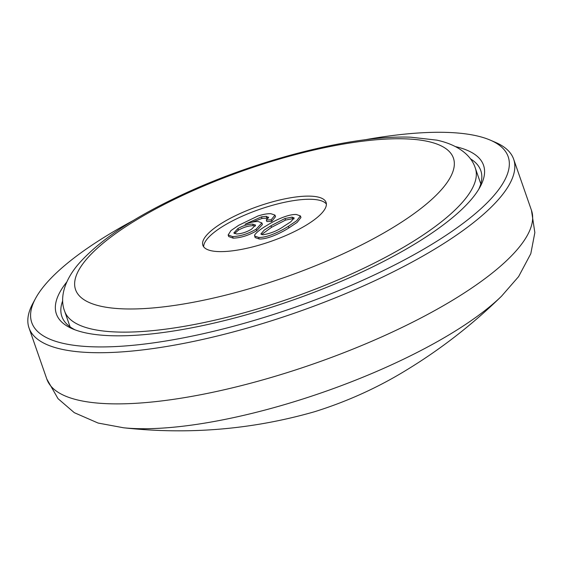 <?xml version="1.0" encoding="UTF-8"?>
<svg xmlns="http://www.w3.org/2000/svg" width="563" height="563" viewBox="0 0 563 563"><rect width="100%" height="100%" fill="white"/><g stroke="black" fill="none" stroke-linecap="round" stroke-linejoin="round"><path stroke-width="0.84" d="M133.938 220.154A252.238 72.113 -19.2 0 0 35.525 298.467A252.238 72.113 -19.2 0 0 93.029 346.815A252.238 72.113 -19.2 0 0 399.266 262.611A252.238 72.113 -19.2 0 0 490.246 140.117A252.238 72.113 -19.2 0 0 446.895 132.404A252.238 72.113 -19.2 0 0 364.486 139.87M490.246 140.117L495.419 142.34A256.587 73.352 160.8 0 1 513.646 159.16A256.587 73.352 160.8 0 1 435.361 248.733A256.587 73.352 160.8 0 1 91.354 352.6A256.587 73.352 160.8 0 1 29.016 327.926A256.587 73.352 160.8 0 1 32.851 303.422L35.525 298.467M455.594 146.64A226.143 64.654 160.8 0 1 480.148 186.839A226.143 64.654 160.8 0 1 326.73 287.334A226.143 64.654 160.8 0 1 111.333 335.724A226.143 64.654 160.8 0 1 72.465 328.813A226.143 64.654 160.8 0 1 66.737 282.056M62.718 300.684A221.794 63.408 -19.2 0 0 61.874 316.49A221.794 63.408 -19.2 0 0 75.153 329.883M478.705 189.351A221.794 63.408 -19.2 0 0 480.795 170.603A221.794 63.408 -19.2 0 0 470.309 158.745M310.234 196.142A65.238 18.649 -19.2 0 0 239.282 213.898A65.238 18.649 -19.2 0 0 202.87 245.32A65.238 18.649 -19.2 0 0 218.718 251.591A65.238 18.649 -19.2 0 0 289.678 233.842A65.238 18.649 -19.2 0 0 326.083 202.413A65.238 18.649 -19.2 0 0 310.234 196.142M326.385 204.073A65.238 18.649 -19.2 0 0 311.332 199.288A65.238 18.649 -19.2 0 0 242.934 215.896A65.238 18.649 -19.2 0 0 203.665 246.812M300.417 215.932L300.959 217.508L297.173 222.364L288.932 227.888C281.584 232.596 267.721 239.507 259.163 238.979L255.102 237.551L254.61 234.989C256.791 232.076 260.782 228.951 266.595 225.622C273.942 220.907 287.813 213.996 296.398 214.51L300.417 215.932L296.624 220.795L288.383 226.312C281.036 231.02 267.172 237.931 258.614 237.403L254.553 235.981M268.551 217.592L266.299 216.305L261.478 216.854L245.004 224.257C250.176 222.385 254.567 221.477 258.178 221.533L261.879 222.948L256.123 229.19C248.093 233.842 240.253 236.305 232.61 236.58L228.149 234.968L230.992 230.541L238.635 225.334L257.938 215.995C263.118 214.327 267.432 213.56 270.887 213.708L274.976 215.108L275.518 216.685L271.69 221.386L266.848 221.541L266.299 219.964L268.53 217.135M268.305 218.085L262.027 218.43L252.147 222.174M261.879 222.948L262.428 224.517L256.665 230.76C248.642 235.418 240.802 237.882 233.159 238.156L228.698 236.537L228.149 234.968M274.976 215.108L271.141 219.809L266.299 219.964M237.91 228.55L233.828 232.976L236.58 233.962C241.541 233.779 246.552 232.167 251.612 229.141L255.56 225.08L252.667 224.102C247.938 224.187 243.019 225.664 237.91 228.55L238.459 230.126L234.504 233.603M271.141 219.809L271.69 221.386M232.61 236.58L233.159 238.156M256.123 229.19L256.665 230.76M261.478 216.854L262.027 218.43M266.299 216.305L266.848 217.881M252.667 224.102L253.216 225.679C248.487 225.763 243.568 227.241 238.459 230.126M255.398 226.023L253.216 225.679M270.965 225.749L264.195 230.126L260.88 234.004L262.914 234.799C270.761 233.504 277.805 230.633 284.041 226.164L290.782 221.801L294.153 217.923L292.042 217.121L284.962 218.521L270.965 225.749L271.514 227.325L261.57 234.588M258.614 237.403L259.163 238.979M288.383 226.312L288.932 227.888M284.962 218.521L285.511 220.098L271.514 227.325M293.977 218.894L292.591 218.69L285.511 220.098M292.042 217.121L292.591 218.69M513.646 159.16L531.465 210.323A256.587 73.352 160.8 0 1 453.18 299.896A256.587 73.352 160.8 0 1 201.941 394.487A256.587 73.352 160.8 0 1 46.835 379.096L58.017 398.653L74.288 412.672L98.096 423.052L123.635 427.789C188.732 434.903 252.407 429.541 314.654 411.701C347.491 401.419 378.266 387.435 406.972 369.75C441.061 348.947 472.582 324.429 501.52 296.201A234.658 67.088 160.8 0 1 451.062 333.634A234.658 67.088 160.8 0 1 123.635 427.789M117.435 332.029A217.445 62.162 -19.2 0 0 353.951 272.851A217.445 62.162 -19.2 0 0 475.313 168.098C471.379 155.416 458.169 144.761 436.839 140.138L410.835 137.196C351.347 134.796 251.323 161.06 175.058 198.092C129.715 219.88 97.195 242.245 77.497 265.187C63.506 282.183 59.826 298.798 64.611 311.121A217.445 62.162 -19.2 0 0 117.435 332.029M124.156 308.89A200.055 57.194 -19.2 0 0 392.369 227.916A200.055 57.194 -19.2 0 0 404.804 138.843A200.055 57.194 -19.2 0 0 136.591 219.823A200.055 57.194 -19.2 0 0 124.156 308.89M531.465 210.323L534.85 232.603L530.803 253.695L518.593 276.616L501.52 296.201M29.016 327.926L46.835 379.096M480.795 183.834L475.313 168.098M70.086 326.857L64.611 311.121"/></g></svg>
